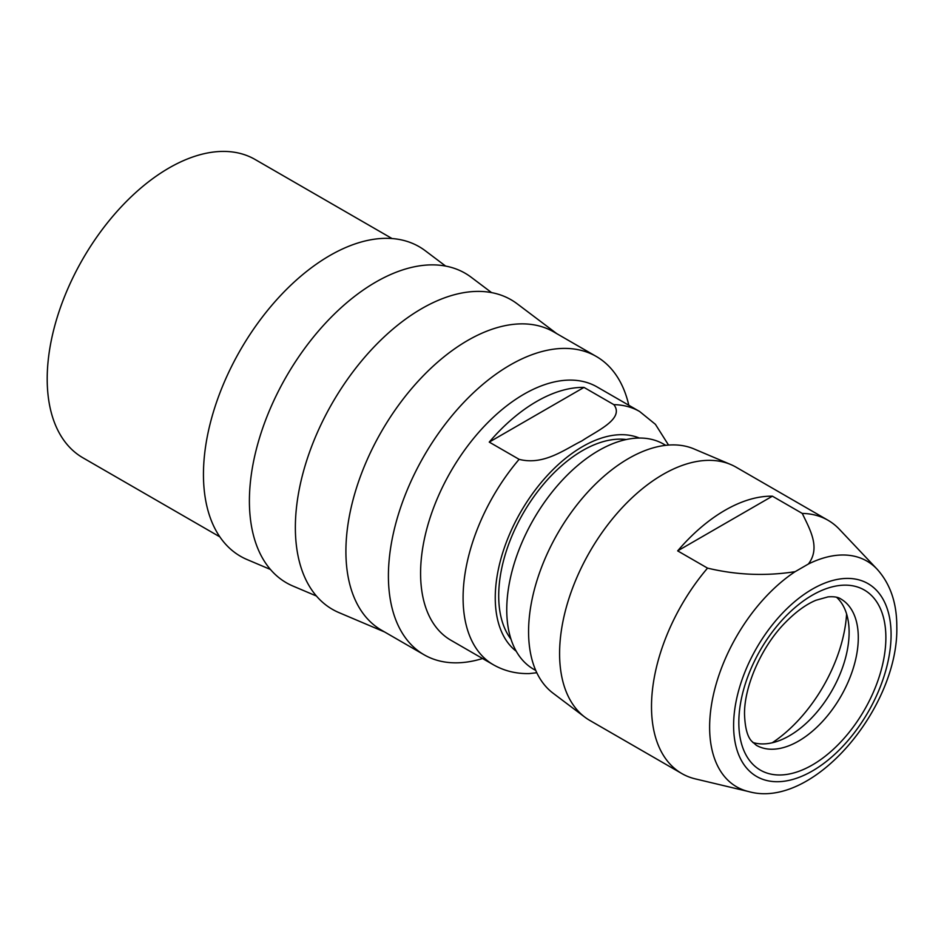<?xml version="1.0" encoding="UTF-8"?>
<svg xmlns="http://www.w3.org/2000/svg" width="944" height="944" viewBox="0 0 944 944"><rect width="100%" height="100%" fill="white"/><g stroke="black" fill="none" stroke-linecap="round" stroke-linejoin="round"><path stroke-width="1.42" d="M583.982 387.406L489.252 442.099A146.226 84.429 -60 0 1 583.982 387.406L613.86 404.646A146.226 84.429 -60 0 1 639.607 411.49L597.092 386.946A146.226 84.429 -60 0 0 484.414 426.122A146.226 84.429 -60 0 0 420.587 573.279A146.226 84.429 -60 0 0 450.866 640.221L493.382 664.765A146.226 84.429 -60 0 1 463.091 597.823A146.226 84.429 -60 0 1 519.117 459.339C543.827 465.711 564.866 449.25 581.905 440.895C596.372 431.054 624.893 418.912 613.86 404.646M392.055 238.549L255.092 159.477A172.221 99.439 120 0 0 122.378 205.615A172.221 99.439 120 0 0 47.2 378.933A172.221 99.439 120 0 0 82.871 457.769L219.834 536.853M846.603 613.978A113.728 65.667 -60 0 1 772.239 742.775M795.143 571.663A130.319 75.237 -60 0 0 709.628 727.163A130.319 75.237 -60 0 0 748.627 791.568L695.256 778.871A146.226 84.429 120 0 1 681.792 773.537A146.226 84.429 120 0 1 651.502 706.596A146.226 84.429 120 0 1 707.54 568.123C736.65 575.085 765.855 576.265 795.143 571.663L808.406 564.005C820.725 547.756 809.987 529.584 802.27 513.43L772.404 496.178L677.662 550.883A146.226 84.429 -60 0 1 772.404 496.178M707.54 568.123L677.662 550.883M836.561 597.257A84.488 48.781 -60 0 1 849.116 632.315A84.488 48.781 -60 0 1 815.651 713.581A84.488 48.781 -60 0 1 752.746 742.444M493.382 664.765C504.308 670.972 516.321 673.91 529.419 673.568L536.794 672.742M519.117 459.339L489.252 442.099M808.406 564.005A130.319 75.237 -60 0 1 877.047 569.126L839.369 529.265A146.226 84.429 120 0 0 828.018 520.262L736.108 467.197A146.226 84.429 120 0 0 730.75 464.531A146.226 84.429 120 0 0 662.995 474.443A146.226 84.429 120 0 0 559.591 653.531A146.226 84.429 120 0 0 584.891 717.18A146.226 84.429 120 0 0 589.882 720.473L681.792 773.537M828.018 520.262A146.226 84.429 120 0 0 802.27 513.43M730.75 464.531L694.029 448.943A141.352 81.609 120 0 0 628.527 458.524A141.352 81.609 120 0 0 537.596 578.53A141.352 81.609 120 0 0 553.031 693.167L584.891 717.18M535.767 670.476L533.667 669.261A129.977 75.048 -60 0 1 506.751 609.753A129.977 75.048 -60 0 1 563.485 478.95A129.977 75.048 -60 0 1 663.644 444.128L665.744 445.344M510.999 639.206A118.602 68.475 -60 0 1 498.703 595.829A118.602 68.475 -60 0 1 541.537 486.644A118.602 68.475 -60 0 1 626.285 439.526M482.573 658.523A172.221 99.439 -60 0 1 424.08 654.77A172.221 99.439 -60 0 1 388.409 575.934A172.221 99.439 -60 0 1 463.587 402.616A172.221 99.439 -60 0 1 596.301 356.466A172.221 99.439 -60 0 1 628.798 405.247M596.301 356.466L553.798 331.934A172.221 99.439 120 0 0 467.681 340.465A172.221 99.439 120 0 0 345.905 551.39A172.221 99.439 120 0 0 381.577 630.226L424.08 654.77M556.842 333.692L517.182 303.803A178.723 103.191 120 0 0 421.732 308.617A178.723 103.191 120 0 0 303.343 471.858A178.723 103.191 120 0 0 338.908 612.585L384.621 631.984M491.588 292.616L471.233 277.276A178.723 103.191 120 0 0 375.771 282.091A178.723 103.191 120 0 0 257.382 445.332A178.723 103.191 120 0 0 292.959 586.059L316.417 596.018M445.627 266.078L425.272 250.738A178.723 103.191 120 0 0 329.822 255.553A178.723 103.191 120 0 0 211.432 418.806A178.723 103.191 120 0 0 247.009 559.521L270.468 569.48M891.089 634.604A111.357 64.298 -60 0 1 812.347 770.988A111.357 64.298 -60 0 1 733.606 725.535A111.357 64.298 -60 0 1 812.347 589.139A111.357 64.298 -60 0 1 891.089 634.604M858.297 637.613A84.488 48.781 -60 0 1 821.422 722.644A84.488 48.781 -60 0 1 756.321 745.276L751.554 741.075C747.388 736.591 745.04 727.753 744.533 714.561C743.919 687.256 761.147 646.9 785.29 622.58C795.91 611.759 806.141 604.325 815.994 600.242L827.982 596.891C833.859 596.407 838.13 597.092 840.809 598.944A84.488 48.781 -60 0 1 858.297 637.613M738.822 722.514A103.982 60.038 -60 0 1 812.347 595.168A103.982 60.038 -60 0 1 885.873 637.613A103.982 60.038 -60 0 1 812.347 764.97A103.982 60.038 -60 0 1 738.822 722.514M516.262 651.277A123.475 71.296 -60 0 1 495.258 597.823A123.475 71.296 -60 0 1 546.069 476.897A123.475 71.296 -60 0 1 639.371 438.04M748.627 791.568C813.256 809.928 898.853 707.198 896.8 626.651C896.847 602.933 890.263 583.77 877.047 569.126M668.541 445.072L655.419 424.328L639.607 411.49"/></g></svg>
